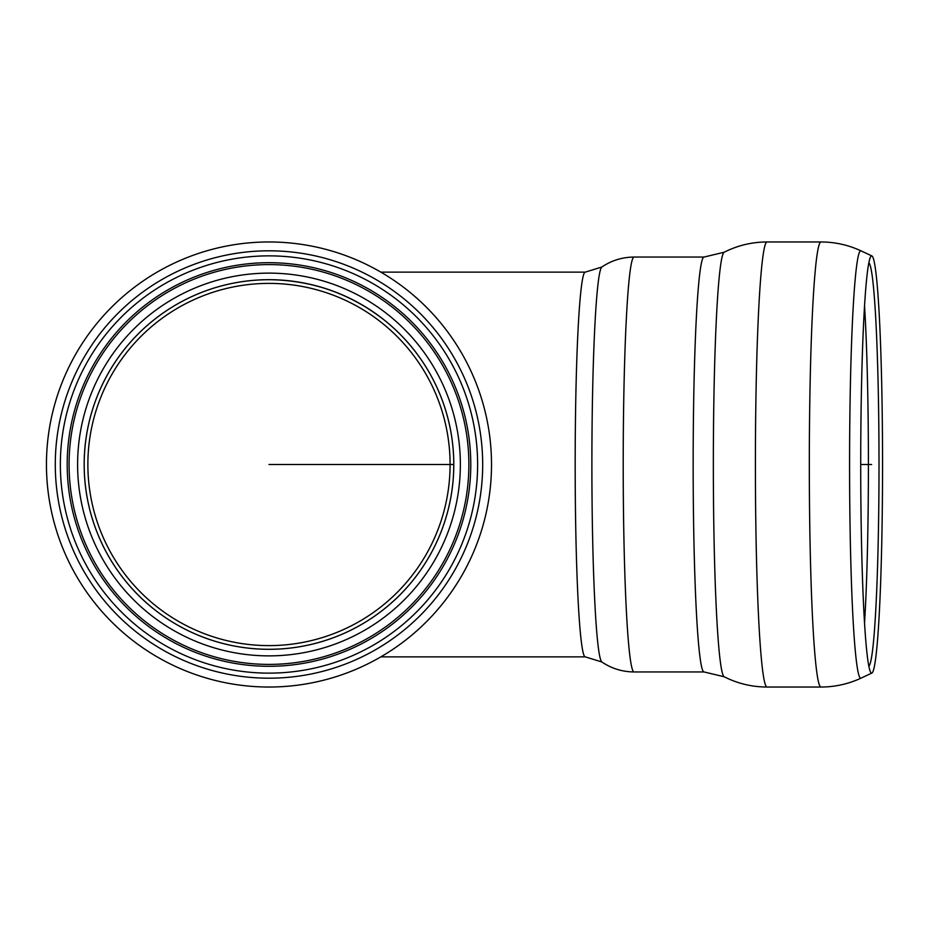 <?xml version="1.0" encoding="UTF-8"?>
<svg xmlns="http://www.w3.org/2000/svg" width="929" height="929" viewBox="0 0 929 929"><rect width="100%" height="100%" fill="white"/><g stroke="black" fill="none" stroke-linecap="round" stroke-linejoin="round"><path stroke-width="1.39" d="M84.167 464.5A184.813 184.813 0 0 1 268.98 279.687A184.813 184.813 0 0 1 453.793 464.5A184.813 184.813 0 0 1 268.98 649.313A184.813 184.813 0 0 1 84.167 464.5A184.813 184.813 0 0 1 268.98 279.687C312.725 280.175 351.685 294.063 385.872 321.353M268.98 264.602A199.898 199.898 0 0 0 69.083 464.5A199.898 199.898 0 0 0 268.98 664.398A199.898 199.898 0 0 0 468.878 464.5A199.898 199.898 0 0 0 268.98 264.602A199.898 199.898 0 0 0 69.083 464.5A199.898 199.898 0 0 0 268.98 664.398A199.898 199.898 0 0 0 468.878 464.5A199.898 199.898 0 0 0 268.98 264.602A199.898 199.898 0 0 0 69.083 464.5M67.19 464.5A201.79 201.79 0 0 0 369.881 639.257A201.79 201.79 0 0 0 369.881 289.743A201.79 201.79 0 0 0 67.19 464.5M60.362 464.5A208.619 208.619 0 0 0 373.295 645.179A208.619 208.619 0 0 0 373.295 283.821A208.619 208.619 0 0 0 60.362 464.5M268.98 241.97A222.53 222.53 0 0 0 46.45 464.5A222.53 222.53 0 0 0 268.98 687.03A222.53 222.53 0 0 0 491.511 464.5A222.53 222.53 0 0 0 268.98 241.97A222.53 222.53 0 0 1 491.511 464.5A222.53 222.53 0 0 1 268.98 687.03A222.53 222.53 0 0 1 46.45 464.5A222.53 222.53 0 0 0 268.98 687.03A222.53 222.53 0 0 0 491.511 464.5A222.53 222.53 0 0 0 268.98 241.97M450.089 464.5A181.097 181.097 0 0 1 178.426 621.338A181.097 181.097 0 0 1 178.426 307.662A181.097 181.097 0 0 1 450.089 464.5M868.836 666.151A201.79 10.556 90 0 0 879.008 464.5A201.79 10.556 90 0 0 868.836 262.849M882.55 464.5A208.619 10.916 90 0 0 871.901 255.939A208.619 10.916 90 0 0 870.403 257.194A208.619 10.916 90 0 0 860.718 464.5A208.619 10.916 90 0 0 870.403 671.806A208.619 10.916 90 0 0 871.901 673.06A208.619 10.916 90 0 0 882.55 464.5M268.98 464.5L453.793 464.5M860.718 464.5L871.634 464.5M268.98 273.126A191.374 191.374 0 0 0 103.247 560.187A191.374 191.374 0 0 0 434.714 560.187A191.374 191.374 0 0 0 268.98 273.126M55.287 464.5A213.693 213.693 0 0 0 268.98 678.193A213.693 213.693 0 0 0 482.685 464.5A213.693 213.693 0 0 0 268.98 250.807A213.693 213.693 0 0 0 55.287 464.5M453.77 464.5A184.79 184.79 0 0 1 268.98 649.29A184.79 184.79 0 0 1 84.191 464.5A184.79 184.79 0 0 1 268.98 279.71A184.79 184.79 0 0 1 453.77 464.5M601.853 267.018A197.61 10.347 90 0 0 591.889 464.5A197.61 10.347 90 0 0 601.853 661.982C611.537 668.52 622.279 671.841 634.066 671.946A207.446 10.858 90 0 1 623.208 464.5A207.446 10.858 90 0 1 634.066 257.054C622.279 257.159 611.537 260.48 601.853 267.018L585.247 272.139A192.361 10.068 90 0 0 575.179 464.5A192.361 10.068 90 0 0 585.247 656.861L380.867 656.861M724.167 252.235A212.335 11.113 90 0 0 713.344 464.5A212.335 11.113 90 0 0 724.167 676.765L704.019 671.946A207.446 10.858 90 0 1 693.162 464.5A207.446 10.858 90 0 1 704.019 257.054L724.167 252.235C737.638 245.442 751.933 242.016 767.04 241.97A222.53 11.647 90 0 0 755.405 464.5A222.53 11.647 90 0 0 767.04 687.03L820.969 687.03A222.53 11.647 90 0 1 809.322 464.5A222.53 11.647 90 0 1 820.969 241.97C834.985 242.004 848.34 244.977 861.044 250.865A213.693 11.183 90 0 0 849.582 461.887A213.693 11.183 90 0 0 860.765 678.193A213.693 11.183 90 0 0 861.044 678.135C848.34 684.023 834.985 686.995 820.969 687.03M864.539 623.069A206.865 10.823 90 0 0 868.406 464.5A206.865 10.823 90 0 0 864.539 305.931M585.247 272.139L380.867 272.139M634.066 671.946L704.019 671.946M634.066 257.054L704.019 257.054M601.853 661.982L585.247 656.861M871.901 255.939L861.044 250.865M871.901 673.06L861.044 678.135M767.04 241.97L820.969 241.97M724.167 676.765C737.638 683.558 751.933 686.984 767.04 687.03"/></g></svg>
